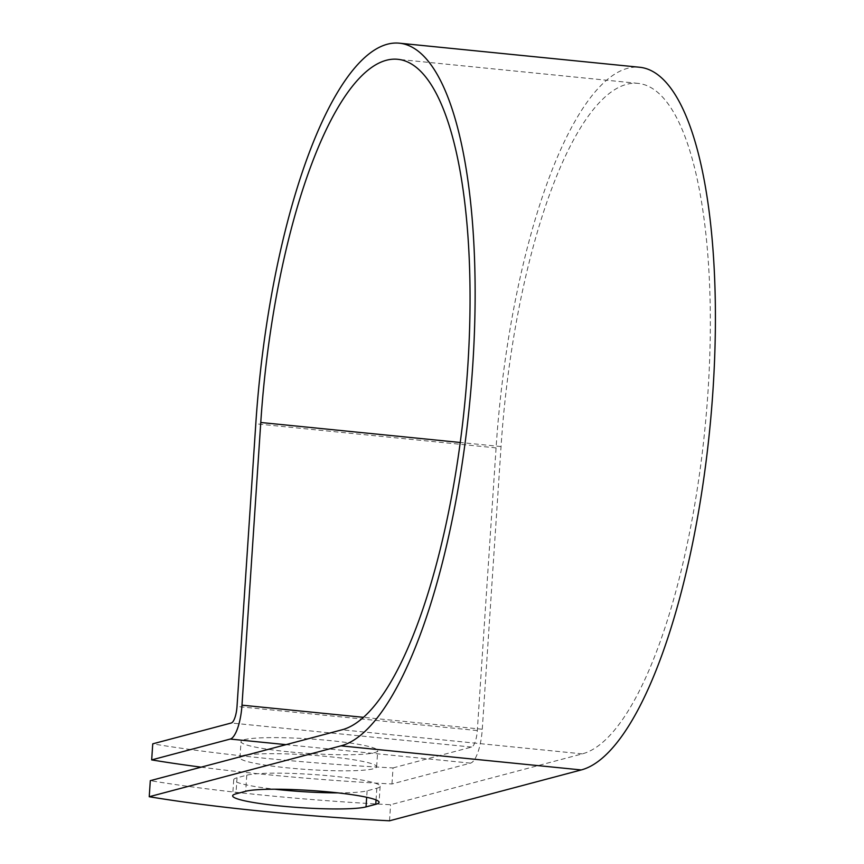 <?xml version="1.0" encoding="UTF-8"?>
<svg xmlns="http://www.w3.org/2000/svg" width="864" height="864" viewBox="0 0 864 864"><rect width="100%" height="100%" fill="white"/><g stroke="black" fill="none" stroke-linecap="round" stroke-linejoin="round"><path stroke-width="0.65" stroke-dasharray="4.32 3.24" d="M337.964 792.882A68.494 7.29 -176.2 0 0 367.103 790.819L376.834 788.238A68.494 7.29 -176.2 0 0 380.138 786.262A68.494 7.29 -176.2 0 0 322.661 775.224A68.494 7.29 -176.2 0 0 246.758 775.213L237.028 777.784A68.494 7.29 -176.2 0 0 233.723 779.771A68.494 7.29 -176.2 0 0 274.828 789.221M288.371 751.766A68.494 7.29 3.8 0 1 241.034 741.658A68.494 7.29 3.8 0 1 330.383 740.621A68.494 7.29 3.8 0 1 377.719 750.73A68.494 7.29 3.8 0 1 288.371 751.766M246.974 755.006A68.494 7.29 3.8 0 1 329.314 756.691A68.494 7.29 3.8 0 1 376.65 766.8A68.494 7.29 3.8 0 1 287.302 767.837A68.494 7.29 3.8 0 1 239.965 757.717A68.494 7.29 3.8 0 1 240.926 756.616M201.15 767.167A295.229 31.428 -176.2 0 0 391.964 783.972L470.502 763.139A31.579 9.439 -84.3 0 0 482.274 729.238L501.044 446.569A337.403 100.861 95.7 0 1 638.161 83.387A337.403 100.861 95.7 0 1 706.601 410.4A337.403 100.861 95.7 0 1 582.293 753.872L390.582 804.73A295.229 31.428 3.8 0 1 150.304 780.656M391.964 783.972L393.034 767.912A295.229 31.428 3.8 0 1 152.744 743.839M393.034 767.912L471.571 747.068A15.39 4.601 -84.3 0 0 477.306 730.555L496.076 447.887A353.603 105.7 95.7 0 1 639.781 67.273M389.524 820.8L390.582 804.73M367.103 790.819L366.671 797.267M582.293 753.872L342.004 729.799M470.502 763.139L286.006 744.649M471.571 747.068L231.293 722.995M501.044 446.569L460.22 442.476M482.274 729.238L363.398 717.325M477.306 730.555L237.017 706.482M496.076 447.887L255.798 423.814M246.758 775.213L245.689 791.273M237.028 777.784L235.958 793.854M376.834 788.238L376.056 799.934M239.965 757.717L241.034 741.658M638.161 83.387L397.883 59.314M376.65 766.8L377.719 750.73M233.723 779.771L232.654 795.83M380.138 786.262L379.069 802.332"/><path stroke-width="1.3" d="M279.99 805.95A68.494 7.29 -176.2 0 0 366.034 806.89L375.764 804.308A68.494 7.29 -176.2 0 0 379.069 802.332A68.494 7.29 -176.2 0 0 321.592 791.294A68.494 7.29 -176.2 0 0 245.689 791.273L235.958 793.854A68.494 7.29 -176.2 0 0 232.654 795.83A68.494 7.29 -176.2 0 0 279.99 805.95M274.828 789.221A68.494 7.29 -176.2 0 0 281.059 789.88A68.494 7.29 -176.2 0 0 337.964 792.882M240.926 756.616A68.494 7.29 3.8 0 1 246.974 755.006M342.004 729.799L150.304 780.656L149.234 796.727L340.945 745.859A353.603 105.7 95.7 0 0 471.226 385.906A353.603 105.7 95.7 0 0 399.492 43.2A353.603 105.7 95.7 0 0 255.798 423.814L237.017 706.482A15.39 4.601 -84.3 0 1 231.293 722.995L152.744 743.839L151.686 759.899L230.224 739.066A31.579 9.439 -84.3 0 0 241.985 705.164L260.766 422.496A337.403 100.861 95.7 0 1 397.883 59.314A337.403 100.861 95.7 0 1 466.322 386.327A337.403 100.861 95.7 0 1 342.004 729.799M151.686 759.899A295.229 31.428 -176.2 0 0 201.15 767.167M399.492 43.2L639.781 67.273A353.603 105.7 95.7 0 1 711.504 409.99A353.603 105.7 95.7 0 1 581.224 769.943L389.524 820.8A295.229 31.428 3.8 0 1 149.234 796.727M366.671 797.267L366.034 806.89M286.006 744.649L230.224 739.066M581.224 769.943L340.945 745.859M460.22 442.476L260.766 422.496M363.398 717.325L241.985 705.164M376.056 799.934L375.764 804.308"/></g></svg>
